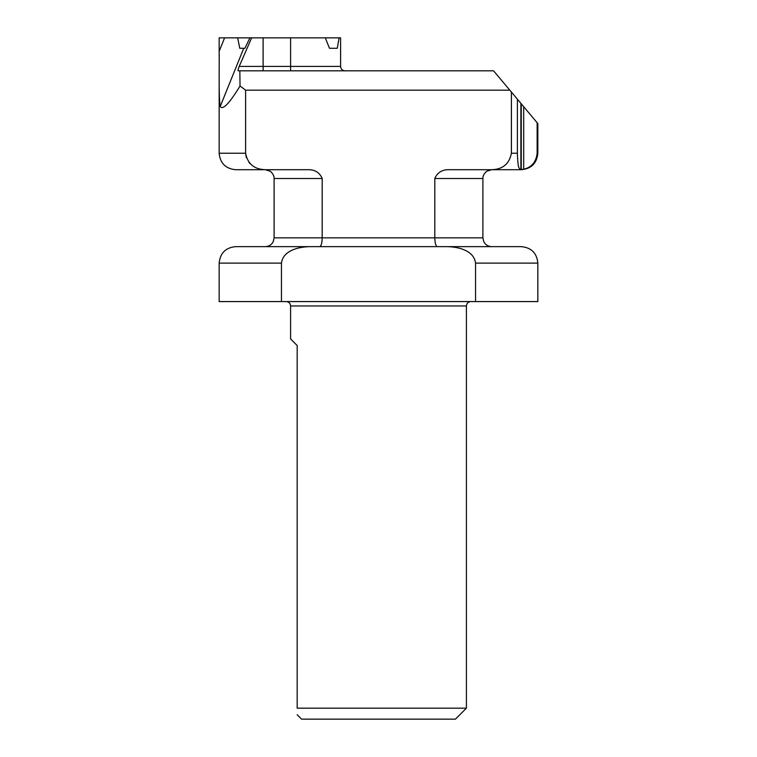 <?xml version="1.0" encoding="UTF-8"?>
<svg xmlns="http://www.w3.org/2000/svg" width="757" height="757" viewBox="0 0 757 757"><rect width="100%" height="100%" fill="white"/><g stroke="black" fill="none" stroke-linecap="round" stroke-linejoin="round"><path stroke-width="1.14" d="M225.255 37.85L251.646 37.85L239.203 66.417C238.048 69.228 237.736 70.694 238.275 70.817L493.573 70.817L509.811 90.168L245.609 90.168L245.609 153.236C247.681 164.051 254.447 169.54 265.896 169.71L307.276 169.71M219.161 51.296L224.592 37.85L219.161 37.85L219.161 51.296C219.407 69.805 218.536 95.571 220.202 106.5C222.738 110.361 229.343 103.529 240.026 85.995L245.609 90.168M251.646 37.85L340.593 37.85L340.593 66.417C340.83 69.067 342.287 70.533 344.984 70.817M239.855 70.817L240.026 85.995M265.896 169.71L235.645 169.71C225.633 168.735 220.136 163.238 219.161 153.236L245.609 153.236M437.319 246.64C435.824 246.186 434.982 243.252 434.802 237.84L434.802 178.482M307.21 169.71C314.515 169.36 319.511 172.293 322.198 178.51L322.198 237.84C322.009 243.262 321.176 246.195 319.681 246.64L320.438 246.214M322.198 178.51L274.11 178.51L274.11 237.84L434.802 237.84L434.878 240.007M491.104 169.71C502.525 169.568 509.291 164.07 511.391 153.236L511.391 92.042L537.139 122.729L537.139 153.236L537.839 153.236C536.864 163.238 531.367 168.735 521.355 169.71L449.79 169.71C442.476 169.369 437.48 172.293 434.802 178.51L482.89 178.51L482.89 237.84L483.761 241.653C485.445 244.833 488.085 246.489 491.681 246.64M537.139 122.729L537.839 123.561L537.839 153.236M537.139 153.236C536.155 162.007 531.669 167.344 523.683 169.246L520.882 169.559C519.728 168.016 517.939 171.584 517.391 153.236L517.391 99.195M511.391 92.042L509.811 90.168M523.683 169.246L523.683 106.699L521.251 103.794L521.251 169.587M250.179 163.749L248.949 162.376M246.328 157.636L245.618 153.785M339.108 37.85L337.262 48.287L329.456 48.287L325.311 37.85M475.547 301.579L537.839 301.579L537.839 263.114L475.547 263.114L475.547 301.579L219.161 301.579L219.161 263.114C220.136 253.112 225.633 247.615 235.645 246.64L521.355 246.64C531.367 247.615 536.864 253.112 537.839 263.114M445.116 246.64C456.367 246.422 473.863 249.64 475.547 263.114M311.884 246.64C300.595 246.441 283.137 249.649 281.453 263.114L281.453 301.579M466.407 305.97L290.593 305.97L290.593 338.937L297.179 345.533L297.179 708.164L466.407 708.164L466.407 305.97C466.672 303.302 468.138 301.835 470.807 301.579M297.179 708.164C297.179 716.822 297.179 716.822 297.179 708.164M466.407 708.164L455.421 719.15L301.579 719.15L297.179 714.75M320.798 245.703L321.195 244.823M321.479 243.962L321.782 242.656M321.971 241.483L322.122 240.007M520.882 169.559L520.882 103.349M237.67 37.85L239.77 48.287L244.908 48.287L249.895 37.85M220.202 106.5L243.726 48.287L239.77 48.287M329.456 48.287L337.262 48.287M239.203 66.417L340.593 66.417M263.114 37.85L263.114 70.817M434.802 237.84L482.89 237.84M511.391 153.236L517.391 153.236M290.593 37.85L290.593 70.817M281.453 263.114L219.161 263.114M219.161 153.236L219.161 68.433M482.89 178.51C482.947 179.049 482.086 175.227 486.742 171.233L491.681 169.71M290.593 305.97C290.328 303.302 288.862 301.835 286.193 301.579M274.11 178.51C274.053 179.049 274.914 175.227 270.258 171.233L265.319 169.71M274.11 237.84L273.239 241.653C271.555 244.833 268.915 246.489 265.319 246.64"/></g></svg>
